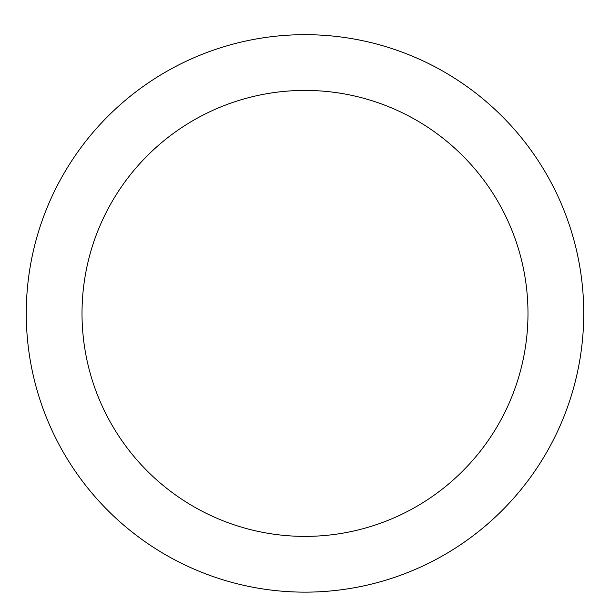 <?xml version="1.0" encoding="UTF-8"?>
<svg xmlns="http://www.w3.org/2000/svg" width="610" height="610" viewBox="0 0 610 610"><rect width="100%" height="100%" fill="white"/><g stroke="black" fill="none" stroke-linecap="round" stroke-linejoin="round"><path stroke-width="0.46" stroke-dasharray="3.05 2.29" d="M305 34.671A278.732 278.732 0 0 1 546.392 452.772A278.732 278.732 0 0 1 63.608 452.772A278.732 278.732 0 0 1 305 34.671A278.732 278.732 0 0 1 546.392 452.772A278.732 278.732 0 0 1 63.608 452.772A278.732 278.732 0 0 1 305 34.671A278.732 278.732 0 0 1 546.392 452.772A278.732 278.732 0 0 1 63.608 452.772A278.732 278.732 0 0 1 305 34.671"/><path stroke-width="0.91" d="M305 34.671A278.732 278.732 0 0 1 546.392 452.772A278.732 278.732 0 0 1 63.608 452.772A278.732 278.732 0 0 1 305 34.671M305 90.417A222.985 222.985 0 0 1 498.111 424.895A222.985 222.985 0 0 1 111.889 424.895A222.985 222.985 0 0 1 305 90.417"/></g></svg>
